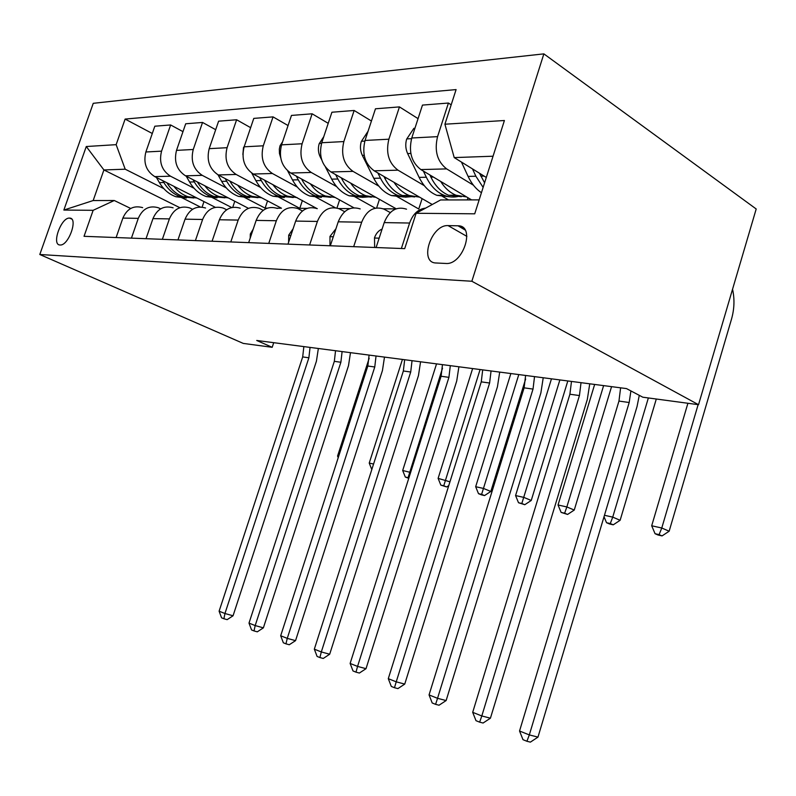 <?xml version="1.0" encoding="UTF-8"?>
<svg xmlns="http://www.w3.org/2000/svg" width="796" height="796" viewBox="0 0 796 796"><rect width="100%" height="100%" fill="white"/><g stroke="black" fill="none" stroke-linecap="round" stroke-linejoin="round"><path stroke-width="1.19" d="M60.058 244.989L60.088 244.989C68.565 246.014 78.555 217.746 69.61 218.094L69.531 218.094C61.043 217.308 51.203 245.148 60.058 244.989M543.867 53.869L93.251 103.321L39.8 254.501L471.859 281.257L543.867 53.869L756.2 208.98L698.53 404.696L471.859 281.257M698.53 404.696L642.81 397.204L626.482 388.587L256.72 340.469L272.192 347.305L273.725 342.678M457.8 225.795L448.088 225.606C431.094 224.432 418.696 262.939 436.118 262.988L445.86 263.466C463.163 265.138 475.889 225.507 458.028 225.795L465.073 229.984M493.042 156.215L454.217 157.588L444.914 124.216L456.098 89.59L125.121 119.072L152.295 133.489M444.914 124.216L504.405 120.514L474.715 213.816L416.129 213.278L440.606 199.955L479.142 199.886M179.846 207.696L103.908 169.946L93.172 200.542L114.276 200.512L93.142 210.313L84.038 236.312L404.706 248.631L416.129 213.278M93.142 210.313L63.859 210.054L86.276 146.524L116.146 144.663L125.121 119.072M272.192 347.305L243.268 343.414L39.8 254.501M114.276 200.512L130.713 208.462M131.43 238.133L138.285 218.363C142.534 208.741 149.19 205.189 158.255 207.726L160.653 208.841M162.364 239.317L169.389 218.9C173.737 208.96 180.513 205.298 189.727 207.915L192.572 209.268M195.408 240.591L202.612 219.477C207.069 209.189 213.965 205.398 223.308 208.104L226.681 209.756M230.79 241.944L238.173 220.084C242.74 209.438 249.765 205.517 259.237 208.313L263.217 210.313M268.75 243.407L276.341 220.741C281.018 209.706 288.162 205.647 297.774 208.542L302.44 210.95M309.604 244.979L317.395 221.447C322.191 209.995 329.454 205.776 339.186 208.781L344.678 211.696M353.673 246.67L361.683 222.213C366.598 210.313 373.981 205.915 383.841 209.049L390.269 212.572M486.286 177.448L454.217 157.588M473.421 185.199L446.646 168.891C437.233 161.558 434.208 150.812 437.561 136.643L448.427 103.042L451.173 104.833M471.55 199.895L420.875 169.578C411.502 162.394 408.467 151.877 411.761 137.997L422.467 105.092L448.427 103.042M448.506 199.935L440.656 195.319M424.328 185.687L398.01 170.175C388.677 163.14 385.632 152.812 388.876 139.201L399.453 106.903L418.059 118.634M432.248 204.502L374.19 170.812C364.896 163.916 361.842 153.797 365.036 140.454L375.463 108.793L399.453 106.903M422.119 198.622L418.756 209L395.274 195.557M378.866 186.165L353.016 171.369C343.763 164.603 340.708 154.673 343.852 141.569L354.15 110.475L371.434 121.022M396.199 208.791L330.917 171.956C321.723 165.319 318.669 155.578 321.753 142.733L331.912 112.236L354.15 110.475M395.98 208.87L383.254 208.801M375.294 208.174L353.076 195.786M336.638 186.622L311.256 172.473C302.112 165.966 299.057 156.394 302.102 143.768L312.131 113.798L328.221 123.33M353.832 207.756L290.709 173.021C281.615 166.633 278.57 157.24 281.565 144.842L291.465 115.43L312.131 113.798M349.782 208.612L338.608 208.552M335.305 207.736L313.743 196.005M297.316 187.06L272.401 173.508C263.357 167.22 260.322 157.986 263.277 145.807L273.048 116.883L288.062 125.549M316.699 208.423L253.247 174.016C244.263 167.847 241.228 158.782 244.143 146.812L253.785 118.395L273.048 116.883M306.997 208.373L299.784 208.333L276.998 196.204M260.61 187.488L236.153 174.463C227.228 168.404 224.203 159.479 227.079 147.708L236.611 119.758L250.641 127.668M276.829 208.204L281.476 208.224L218.253 174.941C209.388 168.981 206.373 160.215 209.199 148.653L218.611 121.171L236.611 119.758M267.267 208.144L265.098 208.134L242.581 196.393M226.273 187.886L202.264 175.359C193.458 169.498 190.453 160.872 193.249 149.489L202.542 122.445L215.696 129.698M247.914 208.035L185.498 175.807C176.762 170.046 173.767 161.568 176.513 150.374L185.697 123.778L202.542 122.445M231.696 207.527L210.283 196.562M194.075 188.264L170.513 176.205C161.827 170.533 158.842 162.185 161.558 151.16L170.633 124.962L182.981 131.639M215.318 207.328L154.772 176.622C146.156 171.041 143.19 162.832 145.867 151.986L154.822 126.206L170.633 124.962M200.294 206.98L179.916 196.731M163.817 188.632L125.201 169.2L103.908 169.946L86.276 146.524M401.373 248.501L409.612 223.039C412.905 213.955 418.248 208.98 425.621 208.114M376.09 247.536L384.209 222.601C389.184 210.462 396.627 205.995 406.527 209.179M467.988 197.766L467.302 199.905M330.33 245.775L338.23 221.805C343.076 210.144 350.399 205.846 360.19 208.91M379.433 199.338L376.627 207.945M287.983 244.143L295.664 221.079C300.4 209.846 307.594 205.706 317.276 208.661M339.633 199.945L336.957 208.035M248.67 242.641L256.153 220.393C260.77 209.567 267.854 205.577 277.396 208.423M302.41 200.453L299.784 208.333M212.084 241.228L219.378 219.766C223.885 209.308 230.84 205.458 240.253 208.204M267.536 200.891L265.098 208.134M177.946 239.914L185.06 219.169C189.458 209.069 196.294 205.348 205.567 208.005M234.79 201.259L232.74 207.318M146.026 238.691L152.961 218.621C157.26 208.841 163.976 205.239 173.11 207.816M116.146 144.663L125.201 169.2M203.985 201.587L202.104 207.099M116.117 237.546L122.873 218.094C127.081 208.632 133.678 205.139 142.663 207.637M63.859 210.054L93.172 200.542M461.451 227.775L462.775 227.427M458.814 226.253L459.7 226.024M630.9 390.916L629.188 402.507L529.32 734.917L537.977 737.106L637.039 406.577L639.278 395.333M620.611 387.821L618.96 401.075L519.539 731.017L529.32 734.917L526.912 741.265L523.002 739.683L519.539 731.017M537.977 737.106L530.385 742.131L526.912 741.265M461.441 162.056L468.088 176.394C471.491 183.607 475.938 189.04 481.431 192.692M472.496 168.911L475.879 176.234L483.122 187.368M484.575 182.821L479.52 173.259M687.903 403.274L651.695 525.778L661.774 528.007L669.147 531.231L731.514 319.116C734.38 308.987 734.718 299.027 732.549 289.256M698.132 404.647L661.774 528.007L659.098 534.633L655.068 533.718L658.023 534.992L662.053 535.907L659.098 534.633M662.053 535.907L669.147 531.231M651.695 525.778L655.068 533.718M374.657 247.476L374.498 237.755C376.08 233.397 378.617 230.502 382.11 229.069M581.03 382.677L579.438 395.562L481.799 715.962L490.426 718.191L587.299 399.532L589.746 383.811M571.478 381.433L569.906 394.229L472.695 712.33L481.799 715.962L479.64 722.151L475.998 720.678L472.695 712.33M490.426 718.191L483.092 723.027L479.64 722.151M329.982 245.765L329.982 236.412L335.932 228.77M534.534 376.627L533.022 389.085L437.541 698.311L446.128 700.56L540.872 392.955L543.22 377.752M525.609 375.463L524.106 387.841L429.054 694.928L437.541 698.311L435.601 704.341L432.208 702.977L429.054 694.928M446.128 700.56L439.034 705.226L435.601 704.341M288.6 242.292L288.709 235.158L293.097 228.77M491.062 370.966L489.61 383.025L396.229 681.834L404.746 684.092L497.44 386.796L499.699 372.09M482.694 369.881L481.262 381.861L388.289 678.67L396.229 681.834L394.478 687.714L391.304 686.431L388.289 678.67M404.746 684.092L397.891 688.61L394.478 687.714M414.925 128.275L413.88 128.335L406.627 139.181C405.214 144.175 405.552 148.971 407.642 153.578L419.134 177.379C423.552 186.274 429.472 192.264 436.875 195.338L449.461 196.781M440.646 181.408C444.845 188.115 449.979 192.722 456.038 195.229L466.605 196.94M423.363 171.06L426.328 177.239C430.755 186.184 436.676 192.204 444.088 195.299C449.053 197.249 454.048 197.567 459.063 196.234M461.362 196.712L448.685 195.269C441.263 192.164 435.342 186.125 430.915 177.14L429.87 174.961M604.462 515.291L612.731 517.121L620.124 520.295L656.302 399.015M648.362 397.95L612.731 517.121L610.293 523.559L606.522 522.703L609.487 523.957L613.258 524.813L610.293 523.559M613.258 524.813L620.124 520.295M604.025 516.743L606.522 522.703M368.08 131.211L361.275 141.539C359.901 146.335 360.25 150.951 362.329 155.389L373.792 178.294C378.209 186.861 384.08 192.622 391.423 195.577L403.662 197M393.98 182.294C398.149 188.692 403.224 193.09 409.204 195.488L419.552 197.139M377.871 172.951L380.468 178.165C384.886 186.771 390.766 192.562 398.119 195.547L405.323 197.179L412.567 196.542M414.706 196.95L402.388 195.518C395.025 192.532 389.135 186.712 384.717 178.075L383.921 176.453M594.652 384.448L558.036 504.982L566.851 506.943L574.254 510.057L611.567 386.647M603.617 385.612L566.851 506.943L564.633 513.201L561.11 512.395L567.598 514.435L564.633 513.201M567.598 514.435L574.254 510.057M558.036 504.982L561.11 512.395M323.783 136.643L319.186 143.718C317.843 148.345 318.211 152.792 320.29 157.061L321.713 159.827M325.514 167.18L331.693 179.14C336.081 187.398 341.912 192.95 349.175 195.806L361.076 197.209M350.678 183.11C354.817 189.219 359.832 193.418 365.712 195.716L375.861 197.318M335.633 174.613L337.892 179.02C342.29 187.319 348.131 192.901 355.404 195.776L362.369 197.338L369.364 196.811M371.354 197.159L359.374 195.756C352.091 192.871 346.25 187.269 341.852 178.941L341.265 177.797M551.469 378.826L515.569 495.56L523.848 497.4L531.24 500.465L567.817 380.956M559.887 379.921L521.828 503.49L518.514 502.734L524.783 504.704L521.828 503.49M524.783 504.704L531.24 500.465M515.569 495.56L518.514 502.734M250.203 238.084L250.322 234.004L253.208 229.139M450.307 365.663L448.924 377.344L357.563 666.411L366.021 668.68L456.715 381.035L458.894 366.777M442.467 364.638L441.093 376.249L350.131 663.446L357.563 666.411L355.991 672.152L353.016 670.958L350.131 663.446M366.021 668.68L359.374 673.048L355.991 672.152M282.63 141.698L280.023 145.748L279.336 149.101L279.456 153.449L280.65 157.568M287.664 170.861L292.49 179.936C296.848 187.906 302.619 193.269 309.803 196.025L321.395 197.398M310.39 183.856C314.49 189.707 319.435 193.736 325.226 195.935L335.166 197.488M296.301 176.105L298.271 179.816C302.639 187.826 308.42 193.219 315.614 195.995L329.126 197.05M330.987 197.348L319.315 195.975C312.112 193.189 306.331 187.776 301.953 179.747L301.565 178.991M510.863 373.543L475.67 486.704L483.461 488.436L490.824 491.45L525.639 379.025M518.793 374.578L481.61 494.366L478.495 493.659L481.451 494.853L484.565 495.56L481.61 494.366M484.565 495.56L490.824 491.45M475.67 486.704L478.495 493.659M214.482 234.173L215.806 230.263M412.039 360.678L410.716 372.011L321.315 651.954L329.683 654.222L418.457 375.613L420.567 361.792M404.666 359.722L403.353 370.986L314.33 649.168L321.315 651.954L319.892 657.566L317.097 656.431L314.33 649.168M329.683 654.222L323.246 658.461L319.892 657.566M244.282 146.394L243.496 147.638L242.88 154.484M251.775 173.12L255.894 180.672C260.222 188.373 265.934 193.557 273.028 196.224L284.321 197.567M272.819 184.543C276.879 190.154 281.754 194.025 287.446 196.144L297.187 197.647M259.595 177.428L261.297 180.563C265.635 188.304 271.356 193.508 278.461 196.194L291.545 197.269M293.286 197.527L281.923 196.174C274.809 193.488 269.078 188.254 264.74 180.493L264.511 180.075M472.625 368.568L438.118 478.366L449.949 481.819M480.097 369.533L443.76 485.779L440.825 485.112L446.695 486.953L443.76 485.779M446.695 486.953L448.775 485.59M438.118 478.366L440.825 485.112M376.04 355.991L374.767 366.986L287.256 638.372L295.545 640.641L382.448 370.508L384.488 357.096M369.085 355.096L367.832 366.021L280.69 635.745L287.256 638.372L285.963 643.845L283.346 642.78L280.69 635.745M295.545 640.641L289.286 644.74L285.963 643.845M217.995 174.802L221.666 181.359C225.945 188.811 231.596 193.826 238.601 196.413L249.606 197.726M237.696 185.179C241.705 190.572 246.501 194.294 252.103 196.333L261.645 197.786M225.258 178.622L226.721 181.259C231.019 188.742 236.671 193.786 243.685 196.383L256.372 197.458M258.004 197.687L246.929 196.363C239.904 193.766 234.243 188.702 229.945 181.189L229.865 181.05M436.536 363.871L402.686 470.506L410.627 472.446M442.516 368.19L408.069 477.68L405.303 477.053L408.766 478.326M408.865 477.998L408.069 477.68M402.686 470.506L405.303 477.053M342.101 351.573L340.877 362.26L255.188 625.576L263.386 627.845L348.499 365.702L350.479 352.668M335.544 350.728L334.33 361.344L248.999 623.109L255.188 625.576L254.024 630.93L251.556 629.935L248.999 623.109M263.386 627.845L257.307 631.825L254.024 630.93M186.234 176.185L189.567 182.005C193.806 189.219 199.388 194.085 206.293 196.582L217.029 197.876M204.781 185.766C208.741 190.96 213.467 194.542 218.97 196.512L228.333 197.925M193.06 179.707L194.314 181.916C198.562 189.159 204.154 194.045 211.079 196.562L223.387 197.637M224.92 197.836L214.114 196.542C207.219 194.035 201.647 189.169 197.388 181.946M402.438 359.434L369.225 463.073L373.573 464.038M369.225 463.073L371.742 469.431M310.052 347.404L308.878 357.792L224.95 613.517L233.049 615.776L316.43 361.165L318.35 348.489M303.853 346.598L302.689 356.926L219.109 611.189L224.95 613.517L223.905 618.751L221.567 617.805L219.109 611.189M233.049 615.776L227.149 619.646L223.905 618.751M156.394 177.438L159.409 182.612C163.608 189.607 169.11 194.324 175.926 196.751L186.403 198.005M173.876 186.314C177.787 191.329 182.443 194.781 187.856 196.682L197.02 198.055M162.812 180.702L163.876 182.523C168.085 189.557 173.598 194.284 180.423 196.721L192.383 197.806M193.826 197.975L183.289 196.712C176.563 194.304 171.09 189.657 166.891 182.772M369.175 358.26L337.574 456.048L338.668 456.287M337.574 456.048L338.21 457.69M420.875 169.578L446.646 168.891M374.19 170.812L398.01 170.175M330.917 171.956L353.016 171.369M290.709 173.021L311.256 172.473M253.247 174.016L272.401 173.508M218.253 174.941L236.153 174.463M185.498 175.807L202.264 175.359M154.772 176.622L170.513 176.205M411.761 137.997L437.561 136.643M384.209 222.601L409.612 223.039M338.23 221.805L361.683 222.213M365.036 140.454L388.876 139.201M295.664 221.079L317.395 221.447M321.753 142.733L343.852 141.569M256.153 220.393L276.341 220.741M281.565 144.842L302.102 143.768M219.378 219.766L238.173 220.084M244.143 146.812L263.277 145.807M185.06 219.169L202.612 219.477M209.199 148.653L227.079 147.708M152.961 218.621L169.389 218.9M176.513 150.374L193.249 149.489M122.873 218.094L138.285 218.363M145.867 151.986L161.558 151.16M466.894 236.382L448.088 225.606M629.188 402.507L618.96 401.075M475.879 176.234L468.088 176.394M484.067 176.075L480.844 176.135M374.498 238.024L379.145 238.163M579.438 395.562L569.906 394.229M329.982 236.671L333.295 236.77M533.022 389.085L524.106 387.841M288.699 235.417L290.868 235.477M489.61 383.025L481.262 381.861M411.552 138.663L406.806 138.912M426.328 177.239L419.134 177.379M433.442 177.09L430.915 177.14M410.826 153.449L407.642 153.578M364.827 141.101L361.444 141.27M380.468 178.165L373.792 178.294M386.637 178.035L384.717 178.075M364.18 155.31L362.329 155.389M321.564 143.35L319.345 143.459M337.892 179.02L331.693 179.14M343.245 178.911L341.852 178.941M320.977 157.041L320.29 157.061M250.312 234.243L251.476 234.283M448.924 377.344L441.093 376.249M281.376 145.439L280.172 145.499M298.271 179.816L292.49 179.936M302.888 179.727L301.953 179.747M410.716 372.011L403.353 370.986M261.297 180.563L255.894 180.672M265.277 180.483L264.74 180.493M374.767 366.986L367.832 366.021M226.721 181.259L221.666 181.359M340.877 362.26L334.33 361.344M194.314 181.916L189.567 182.005M308.878 357.792L302.689 356.926M163.876 182.523L159.409 182.612M71.7 219.059L69.61 218.094M464.954 229.785L458.028 225.795M436.875 195.338L444.088 195.299M448.685 195.269L456.038 195.229M391.423 195.577L398.119 195.547M402.388 195.518L409.204 195.488M349.175 195.806L355.404 195.776M359.374 195.756L365.712 195.716M309.803 196.025L315.614 195.995M319.315 195.975L325.226 195.935M273.028 196.224L278.461 196.194M281.923 196.174L287.446 196.144M238.601 196.413L243.685 196.383M246.929 196.363L252.103 196.333M206.293 196.582L211.079 196.562M214.114 196.542L218.97 196.512M175.926 196.751L180.423 196.721M183.289 196.712L187.856 196.682"/></g></svg>
